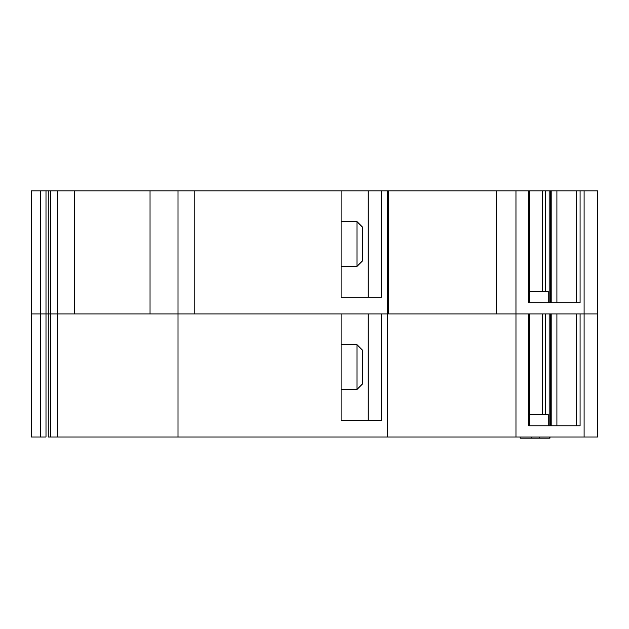 <?xml version="1.0" encoding="UTF-8"?>
<svg xmlns="http://www.w3.org/2000/svg" width="629" height="629" viewBox="0 0 629 629"><rect width="100%" height="100%" fill="white"/><g stroke="black" fill="none" stroke-linecap="round" stroke-linejoin="round"><path stroke-width="0.94" d="M548.205 425.802L548.205 414.613L529.374 414.613L548.205 414.613L548.205 425.802L529.374 425.802L548.205 425.802M40.405 313.926L45.996 313.926L40.405 313.926L40.405 436.99L45.996 436.99L40.405 436.99L40.405 190.862L31.45 190.862L31.45 313.926L40.405 313.926L31.45 313.926L31.45 436.99L40.405 436.99L31.45 436.99L31.45 313.926L341.122 313.926L341.122 420.29L381.481 420.211L381.481 313.926L597.542 313.926L597.542 190.862L550.312 190.862L550.312 302.738M40.405 190.862L48.236 190.862L48.236 436.99L48.236 313.926L57.459 313.926L57.459 436.99L48.236 436.99L48.236 313.926L45.996 313.926L45.996 436.99L45.996 313.926L48.236 313.926L48.236 436.99L584.097 436.99L584.097 313.926L580.08 313.926L580.08 425.802L528.627 425.802L528.627 313.926L528.627 425.802L580.08 425.802L580.08 313.926L597.542 313.926L597.55 425.802L597.55 313.926L597.542 436.99L597.542 313.926L584.097 313.926L584.097 190.862M50.469 313.926L50.469 436.99L50.469 190.862L48.236 190.862L48.236 313.926L57.459 313.926L57.459 436.99L597.542 436.99L584.097 436.99L584.097 313.926M597.542 344.692L597.542 391.678L597.542 344.692M50.469 190.862L57.459 190.862L57.459 313.926L178.007 313.926L178.007 436.99L178.007 313.926L387.7 313.926L387.7 436.99L387.7 313.926L515.969 313.926L515.969 190.862L550.312 190.862M362.587 383.847L362.587 350.282L356.989 344.692L356.989 389.445L356.989 344.692L341.122 344.692L356.989 344.692L362.587 350.282L362.587 383.847L356.989 389.445L341.122 389.445L356.989 389.445L362.587 383.847M549.227 438.138L539.367 438.138L539.367 436.99L539.367 438.138L531.835 438.138L531.835 436.99L531.835 438.138L520.112 438.138L520.112 436.99L520.112 438.138L549.227 438.138L549.227 436.99L549.227 438.138L549.982 438.138L549.227 438.138M368.193 420.211L368.193 313.926L368.193 420.211M57.459 190.862L515.969 190.862M529.374 190.862L529.374 302.738L548.205 302.738L548.205 291.549L529.374 291.549M341.122 297.147L381.481 297.147L381.481 190.862M580.08 190.862L580.08 302.738L528.627 302.738L528.627 190.862M597.55 302.738L597.55 190.862M597.542 221.628L597.542 268.614M57.459 313.926L341.122 313.926L341.122 420.29L381.481 420.211L381.481 313.926L387.7 313.926L387.7 190.862M341.122 297.226L341.122 190.862M178.007 313.926L178.007 190.862L178.007 313.926M362.587 260.783L362.587 227.218L356.989 221.628L356.989 266.374L362.587 260.783M368.193 297.147L368.193 190.862M387.7 313.926L515.969 313.926L515.969 436.99L515.969 313.926M545.296 414.613L545.296 313.926L545.296 414.613M542.237 414.613L542.237 313.926L542.237 414.613M576.683 425.802L576.683 313.926L576.683 425.802M549.172 425.802L549.172 313.926L549.172 425.802M550.831 425.802L550.831 313.926L550.831 425.802M551.177 425.802L551.177 313.926L551.177 425.802M556.909 425.802L556.909 313.926L556.909 425.802M515.953 313.926L515.953 190.862M496.572 313.926L496.572 190.862M388.651 313.926L388.651 190.862M194.793 313.926L194.793 190.862M150.04 313.926L150.04 190.862M74.246 313.926L74.246 190.862M545.296 291.549L545.296 190.862M542.237 291.549L542.237 190.862M576.683 302.738L576.683 190.862M549.172 302.738L549.172 190.862M550.831 302.738L550.831 190.862M551.177 302.738L551.177 190.862M556.909 302.738L556.909 190.862M45.996 313.926L45.996 190.862M529.374 313.926L529.374 425.802L529.374 313.926M550.312 313.926L550.312 425.802L550.312 313.926M549.982 436.99L549.982 438.138L549.982 436.99M341.122 266.374L356.989 266.374M341.122 221.628L356.989 221.628"/></g></svg>

